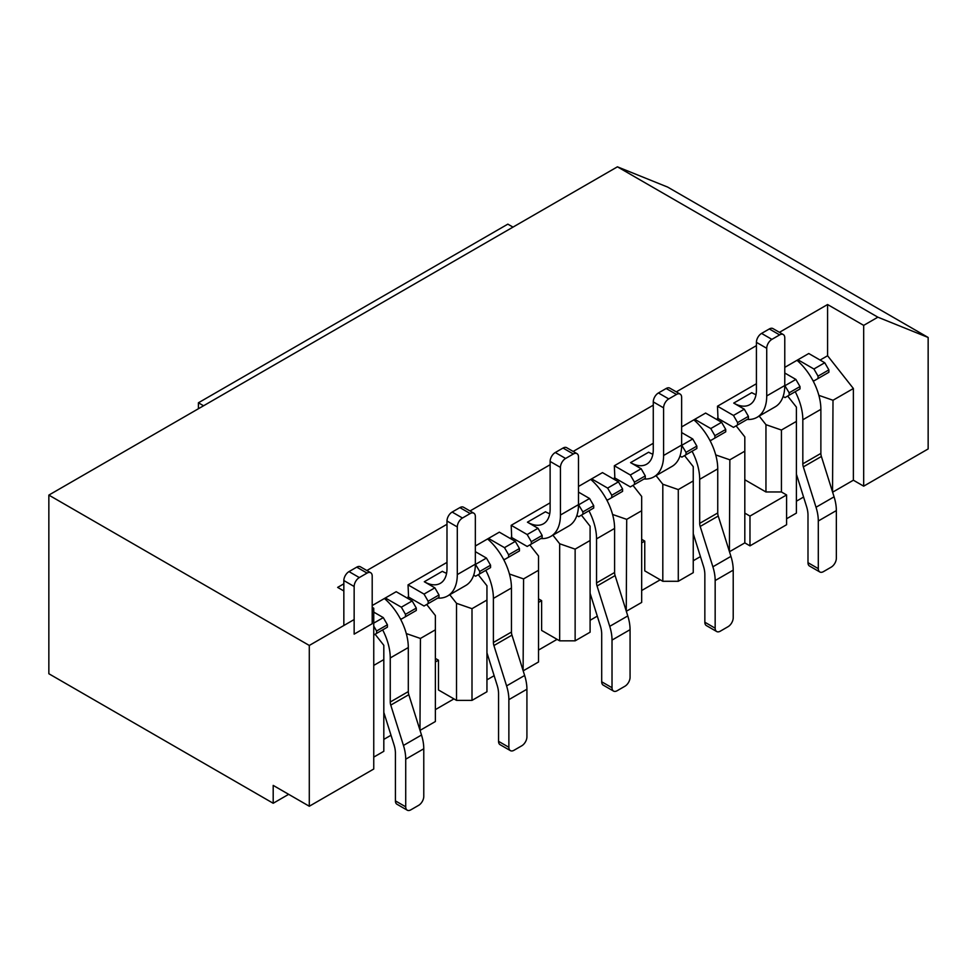 <?xml version="1.0" encoding="UTF-8"?>
<svg xmlns="http://www.w3.org/2000/svg" width="977" height="977" viewBox="0 0 977 977"><rect width="100%" height="100%" fill="white"/><g stroke="black" fill="none" stroke-linecap="round" stroke-linejoin="round"><path stroke-width="1.47" d="M641.669 539.304L644.759 541.099L644.759 570.873L662.809 581.291L662.809 484.226L678.282 489.587L678.282 581.291L662.809 581.291M644.759 541.099L641.669 542.882M538.522 598.864L541.624 600.647L541.624 630.421L559.674 640.839L559.674 543.774L575.135 549.135L575.135 640.839L559.674 640.839M541.624 600.647L538.522 602.43M435.376 658.413L438.478 660.196L438.478 689.97L456.528 700.387L456.528 603.322L472.001 608.683L472.001 700.387L456.528 700.387M438.478 660.196L435.376 661.979M372.2 609.123L373.751 608.231L373.751 769.021L309.294 806.245L273.194 785.398L273.194 803.265L288.655 794.325M383.814 739.394L391.008 735.241M435.376 709.62L453.951 698.897M486.949 679.845L494.142 675.693M538.522 650.071L557.085 639.349M590.096 620.297L597.289 616.145M641.669 590.523L660.232 579.801M693.243 560.749L700.436 556.597M796.389 501.201L803.582 497.049M373.751 757.114L383.814 751.301L383.814 645.308L375.107 634.256M408.301 647.543L408.301 691.606L390.25 702.023L390.25 657.961L408.301 647.543A44.49 25.683 -120 0 0 400.143 618.404L401.339 619.1L405.467 616.719L405.467 614.338L401.339 607.193L412.172 600.94L396.186 591.708L372.2 605.557M409.082 597.374L407.531 598.266M446.99 562.386L408.044 584.869L408.569 597.069M511.447 587.995L511.447 632.058L493.397 642.475L493.397 598.413L511.447 587.995A44.49 25.683 -120 0 0 503.289 558.856L504.486 559.552L508.614 557.171L508.614 554.789L504.486 547.645L515.319 541.392L499.332 532.16L475.347 546.009M512.229 537.814L510.678 538.718M550.124 502.837L511.191 525.308L511.704 537.521M614.594 528.435L614.594 572.51L596.544 582.927L596.544 538.864L614.594 528.435A44.49 25.683 -120 0 0 606.424 499.308L607.633 500.004L611.761 497.623L611.761 495.241L607.633 488.097L618.465 481.844L602.479 472.612L578.494 486.461M615.363 478.266L613.825 479.157M653.271 443.289L614.338 465.76L614.851 477.973M717.741 468.887L717.741 512.962L699.691 523.379L699.691 479.316L717.741 468.887A44.49 25.683 -120 0 0 709.571 439.76L710.78 440.456L714.895 438.075L714.895 435.693L710.78 428.549L721.6 422.296L705.614 413.063L681.641 426.912M718.51 418.718L716.959 419.609M756.418 383.729L717.484 406.212L717.997 418.425M820.875 409.339L820.875 453.413L802.825 463.831L802.825 419.768L820.875 409.339A44.49 25.683 -120 0 0 812.717 380.212L813.914 380.908L818.042 378.526L818.042 376.145L813.914 369.001L824.747 362.748L808.761 353.515L784.775 367.364M779.438 332.327L827.58 304.531L827.58 355.75L820.106 360.061M343.843 590.963L337.651 587.397L343.843 583.819M366.863 570.531L446.99 524.27M470.01 510.983L550.124 464.722M573.157 451.435L653.271 405.174M676.292 391.875L756.418 345.626M420.428 730.161L435.376 721.527L435.376 629.823L420.428 638.457L419.976 730.161M406.285 633.56L420.428 638.457M435.376 629.823L435.376 615.534L426.68 604.482M383.814 659.597L373.751 665.398M449.762 594.724L456.528 603.322M472.001 700.387L486.949 691.753L486.949 600.049L472.001 608.683M486.949 600.049L486.949 585.76L478.254 574.708M523.574 670.613L538.522 661.979L538.522 570.275L523.574 578.909L523.11 670.613M509.432 574.012L523.574 578.909M538.522 570.275L538.522 555.986L529.827 544.922M552.909 535.176L559.674 543.774M575.135 640.839L590.096 632.204L590.096 540.501L575.135 549.135M590.096 540.501L590.096 526.212L581.388 515.148M626.709 611.065L641.669 602.43L641.669 510.727L626.709 519.361L626.257 611.065M612.567 514.464L626.709 519.361M641.669 510.727L641.669 496.438L632.962 485.374M656.043 475.628L662.809 484.226M678.282 581.291L693.243 572.656L693.243 480.953L678.282 489.587M693.243 480.953L693.243 466.652L684.535 455.6M749.97 545.862L749.97 516.088L786.583 494.948L786.583 524.722L749.97 545.862L744.816 542.882L744.816 451.179L729.856 459.813L729.404 551.516M744.816 542.882L729.856 551.516M715.714 454.916L729.856 459.813M744.816 451.179L744.816 436.878L736.108 425.825M744.816 479.756L765.956 491.968L765.956 424.677L781.429 430.039L781.429 491.968L765.956 491.968M759.19 416.08L765.956 424.677M786.583 518.763L796.389 513.108L796.389 421.405L781.429 430.039M796.389 421.405L796.389 407.104L787.682 396.051M827.58 355.75L853.373 388.504L833.002 400.265L832.538 491.968M853.373 388.504L853.373 480.208L833.002 491.968M273.194 803.265L48.85 673.739L48.85 495.095L617.427 166.823L667.706 187.108L928.15 337.468L928.15 448.944L863.68 486.167L853.373 480.208M818.86 395.355L833.002 400.265M309.294 806.245L309.294 645.455L354.15 619.552M827.58 304.531L863.68 325.378L863.68 486.167M863.68 325.378L877.871 317.183L928.15 337.468M48.85 495.095L309.294 645.455M617.427 166.823L877.871 317.183M372.2 607.34L373.751 608.231M749.97 516.088L744.816 513.108M786.583 494.948L781.429 491.968M820.875 453.413A8.39 4.848 -120 0 0 821.388 456.479L834.077 496.829L816.027 507.246A37.566 21.689 -120 0 1 818.299 520.997L818.299 568.638A7.291 4.213 120 0 0 819.813 571.972A7.291 4.213 120 0 0 823.464 571.618L831.195 567.148A7.291 4.213 120 0 0 836.349 558.221L836.349 510.58A37.566 21.689 -120 0 0 834.077 496.829M788.415 396.98A29.908 17.268 -120 0 0 787.902 395.929M818.299 568.638L807.991 562.679L807.991 515.038A22.984 13.263 -120 0 0 806.587 506.636L796.389 474.15M802.825 463.831A8.39 4.848 -120 0 0 803.338 466.896L816.027 507.246M802.825 419.768A44.49 25.683 -120 0 0 795.229 391.692M797 360.305A44.49 25.683 60 0 1 812.717 380.212M785.044 385.671L795.864 379.418L799.992 386.562L799.992 388.944L789.16 395.197L789.16 392.815L784.775 385.524A46.676 26.953 60 0 1 775.115 406.884L757.065 417.313A46.676 26.953 60 0 1 747.149 419.451L748.419 418.718L748.419 416.336L744.291 409.192L733.727 403.086A32.094 18.526 -120 0 0 749.774 404.673A32.094 18.526 -120 0 0 756.418 389.982L756.418 342.341A7.291 4.213 -60 0 1 761.572 333.413L769.314 328.944A7.291 4.213 -60 0 1 772.954 328.59L783.273 334.537A7.291 4.213 -60 0 1 784.775 337.883L784.775 385.524L766.725 395.941A46.676 26.953 60 0 1 757.065 417.313M784.775 373.019L795.864 379.418M813.914 369.001L797.928 359.768M807.991 562.679A7.291 4.213 120 0 0 809.493 566.025L819.813 571.972M789.16 395.197L785.044 397.578L783.127 396.479M799.992 386.562L789.16 392.815M824.747 362.748L828.875 369.892L818.042 376.145M818.042 378.526L828.875 372.274L828.875 369.892M511.447 632.058A8.39 4.848 -120 0 0 511.96 635.123L524.637 675.473L506.587 685.903A37.566 21.689 -120 0 1 508.87 699.642L508.87 747.283A7.291 4.213 120 0 0 510.385 750.629A7.291 4.213 120 0 0 514.024 750.263L521.767 745.793A7.291 4.213 120 0 0 526.921 736.866L526.921 689.225A37.566 21.689 -120 0 0 524.637 675.473M478.974 575.624A29.908 17.268 -120 0 0 478.474 574.574M508.87 747.283L498.551 741.335L498.551 693.694A22.984 13.263 -120 0 0 497.159 685.28L486.949 652.807M493.397 642.475A8.39 4.848 -120 0 0 493.91 645.553L506.587 685.903M493.397 598.413A44.49 25.683 -120 0 0 485.801 570.348M487.572 538.95A44.49 25.683 60 0 1 503.289 558.856M475.604 564.315L486.436 558.062L490.564 565.207L490.564 567.588L479.731 573.841L479.731 571.46L475.347 564.169A46.676 26.953 60 0 1 465.687 585.541L447.637 595.958A46.676 26.953 60 0 1 437.72 598.107L438.991 597.374L438.991 594.981L434.863 587.836L424.299 581.742A32.094 18.526 -120 0 0 440.334 583.33A32.094 18.526 -120 0 0 446.99 568.638L446.99 520.997A7.291 4.213 -60 0 1 452.143 512.058L459.874 507.6A7.291 4.213 -60 0 1 463.525 507.234L473.833 513.194A7.291 4.213 -60 0 1 475.347 516.528L475.347 564.169L457.297 574.586A46.676 26.953 60 0 1 447.637 595.958M475.347 551.663L486.436 558.062M504.486 547.645L488.5 538.412M498.551 741.335A7.291 4.213 120 0 0 500.065 744.669L510.385 750.629M479.731 573.841L475.604 576.222L473.698 575.123M490.564 565.207L479.731 571.46M515.319 541.392L519.446 548.537L508.614 554.789M508.614 557.171L519.446 550.918L519.446 548.537M424.299 581.742L442.349 571.313A32.094 18.526 -120 0 0 446.587 573.304M446.99 520.997L457.297 526.945L457.297 574.586M473.833 513.194A7.291 4.213 -60 0 0 470.193 513.548L462.451 518.018A7.291 4.213 -60 0 0 457.297 526.945M438.991 597.374L428.158 603.615L428.158 601.234L424.03 594.089L408.044 584.869M424.03 594.089L434.863 587.836M428.158 603.615L424.03 606.009L408.044 596.776M438.991 594.981L428.158 601.234M372.2 576.076L372.2 623.717L354.15 634.134L354.15 586.505A7.291 4.213 -60 0 1 359.316 577.566L367.047 573.096A7.291 4.213 -60 0 1 370.698 572.742A7.291 4.213 -60 0 1 372.2 576.076M343.843 625.5L343.843 580.546A7.291 4.213 -60 0 1 348.997 571.606L356.739 567.148A7.291 4.213 -60 0 1 360.379 566.782L370.698 572.742M408.301 691.606A8.39 4.848 -120 0 0 408.813 694.684L421.502 735.022L403.452 745.451A37.566 21.689 -120 0 1 405.724 759.19L405.724 806.831A7.291 4.213 120 0 0 407.238 810.177A7.291 4.213 120 0 0 410.89 809.811L418.62 805.353A7.291 4.213 120 0 0 423.774 796.414L423.774 748.773A37.566 21.689 -120 0 0 421.502 735.022M375.84 635.184A29.908 17.268 -120 0 0 375.327 634.122M405.724 806.831L395.416 800.884L395.416 753.243A22.984 13.263 -120 0 0 394.024 744.828L383.814 712.355M390.25 702.023A8.39 4.848 -120 0 0 390.763 705.101L403.452 745.451M390.25 657.961A44.49 25.683 -120 0 0 382.654 629.896M384.425 598.498A44.49 25.683 60 0 1 400.143 618.404M373.751 623.118L383.289 617.611L387.417 624.767L376.585 631.02L373.751 626.098M373.751 612.103L383.289 617.611M401.339 607.193L385.353 597.961M395.416 800.884A7.291 4.213 120 0 0 396.918 804.218L407.238 810.177M376.585 631.02L376.585 633.401L387.417 627.149L387.417 624.767M376.585 633.401L373.751 635.038M412.172 600.94L416.3 608.085L405.467 614.338M405.467 616.719L416.3 610.466L416.3 608.085M198.404 402.793L203.57 405.773L512.998 227.116L507.845 224.136L198.404 402.793L198.404 408.74M733.727 403.086L751.777 392.669A32.094 18.526 -120 0 0 756.015 394.659M756.418 342.341L766.725 348.3L766.725 395.941M783.273 334.537A7.291 4.213 -60 0 0 779.622 334.903L771.891 339.373A7.291 4.213 -60 0 0 766.725 348.3M748.419 418.718L737.586 424.971L737.586 422.589L733.471 415.445L717.484 406.212M733.471 415.445L744.291 409.192M737.586 424.971L733.471 427.352L717.484 418.119M748.419 416.336L737.586 422.589M717.741 512.962A8.39 4.848 -120 0 0 718.242 516.027L730.93 556.377L712.88 566.794A37.566 21.689 -120 0 1 715.164 580.546L715.164 628.187A7.291 4.213 120 0 0 716.666 631.521A7.291 4.213 120 0 0 720.318 631.166L728.048 626.697A7.291 4.213 120 0 0 733.214 617.769L733.214 570.128A37.566 21.689 -120 0 0 730.93 556.377M685.268 456.528A29.908 17.268 -120 0 0 684.767 455.477M715.164 628.187L704.844 622.227L704.844 574.598A22.984 13.263 -120 0 0 703.452 566.184L693.243 533.698M699.691 523.379A8.39 4.848 -120 0 0 700.191 526.456L712.88 566.794M699.691 479.316A44.49 25.683 -120 0 0 692.082 451.24M693.865 419.854A44.49 25.683 60 0 1 709.571 439.76M681.897 445.219L692.73 438.966L696.845 446.11L696.845 448.492L686.025 454.745L686.025 452.363L681.641 445.072A46.676 26.953 60 0 1 671.968 466.444L653.918 476.861A46.676 26.953 60 0 1 644.002 478.999L645.284 478.266L645.284 475.884L641.156 468.74L630.58 462.634A32.094 18.526 -120 0 0 646.627 464.222A32.094 18.526 -120 0 0 653.271 449.542L653.271 401.901A7.291 4.213 -60 0 1 658.425 392.962L666.167 388.492A7.291 4.213 -60 0 1 669.807 388.138L680.126 394.085A7.291 4.213 -60 0 1 681.641 397.431L681.641 445.072L663.591 455.49A46.676 26.953 60 0 1 653.918 476.861M681.641 432.567L692.73 438.966M710.78 428.549L694.781 419.316M704.844 622.227A7.291 4.213 120 0 0 706.359 625.573L716.666 631.521M686.025 454.745L681.897 457.126L679.98 456.027M696.845 446.11L686.025 452.363M721.6 422.296L725.728 429.44L714.895 435.693M714.895 438.075L725.728 431.822L725.728 429.44M578.75 504.767L589.583 498.514L593.711 505.659L593.711 508.04L582.878 514.293L582.878 511.911L578.494 504.62A46.676 26.953 60 0 1 568.822 525.992L550.772 536.41A46.676 26.953 60 0 1 540.867 538.559L542.137 537.814L542.137 535.433L538.009 528.288L527.433 522.182A32.094 18.526 -120 0 0 543.481 523.782A32.094 18.526 -120 0 0 550.124 509.09L550.124 461.449A7.291 4.213 -60 0 1 555.29 452.51L563.021 448.052A7.291 4.213 -60 0 1 566.672 447.686L576.98 453.646A7.291 4.213 -60 0 1 578.494 456.98L578.494 504.62L560.444 515.038A46.676 26.953 60 0 1 550.772 536.41M527.433 522.182L545.484 511.765A32.094 18.526 -120 0 0 549.733 513.755M550.124 461.449L560.444 467.397L560.444 515.038M576.98 453.646A7.291 4.213 -60 0 0 573.34 454L565.598 458.469A7.291 4.213 -60 0 0 560.444 467.397M542.137 537.814L531.305 544.067L531.305 541.685L527.177 534.541L511.191 525.308M527.177 534.541L538.009 528.288M531.305 544.067L527.177 546.448L511.191 537.228M542.137 535.433L531.305 541.685M614.594 572.51A8.39 4.848 -120 0 0 615.107 575.575L627.784 615.925L609.733 626.342A37.566 21.689 -120 0 1 612.017 640.094L612.017 687.735A7.291 4.213 120 0 0 613.519 691.081A7.291 4.213 120 0 0 617.171 690.715L624.914 686.245A7.291 4.213 120 0 0 630.067 677.317L630.067 629.677A37.566 21.689 -120 0 0 627.784 615.925M582.121 516.076A29.908 17.268 -120 0 0 581.62 515.026M612.017 687.735L601.698 681.787L601.698 634.146A22.984 13.263 -120 0 0 600.305 625.732L590.096 593.247M596.544 582.927A8.39 4.848 -120 0 0 597.057 586.005L609.733 626.342M596.544 538.864A44.49 25.683 -120 0 0 588.948 510.8M590.719 479.402A44.49 25.683 60 0 1 606.424 499.308M578.494 492.115L589.583 498.514M607.633 488.097L591.647 478.864M601.698 681.787A7.291 4.213 120 0 0 603.212 685.121L613.519 691.081M582.878 514.293L578.75 516.674L576.845 515.575M593.711 505.659L582.878 511.911M618.465 481.844L622.581 488.988L611.761 495.241M611.761 497.623L622.581 491.37L622.581 488.988M630.58 462.634L648.63 452.217A32.094 18.526 -120 0 0 652.868 454.207M653.271 401.901L663.591 407.849L663.591 455.49M680.126 394.085A7.291 4.213 -60 0 0 676.475 394.452L668.744 398.921A7.291 4.213 -60 0 0 663.591 407.849M645.284 478.266L634.452 484.519L634.452 482.137L630.324 474.993L614.338 465.76M630.324 474.993L641.156 468.74M634.452 484.519L630.324 486.9L614.338 477.68M645.284 475.884L634.452 482.137M818.299 520.997L836.349 510.58M803.338 466.896L821.388 456.479M508.87 699.642L526.921 689.225M493.91 645.553L511.96 635.123M452.143 512.058L462.451 518.018M470.193 513.548L459.874 507.6M343.843 580.546L354.15 586.505M348.997 571.606L359.316 577.566M367.047 573.096L356.739 567.148M405.724 759.19L423.774 748.773M390.763 705.101L408.813 694.684M761.572 333.413L771.891 339.373M779.622 334.903L769.314 328.944M715.164 580.546L733.214 570.128M700.191 526.456L718.242 516.027M555.29 452.51L565.598 458.469M573.34 454L563.021 448.052M612.017 640.094L630.067 629.677M597.057 586.005L615.107 575.575M658.425 392.962L668.744 398.921M676.475 394.452L666.167 388.492"/></g></svg>
